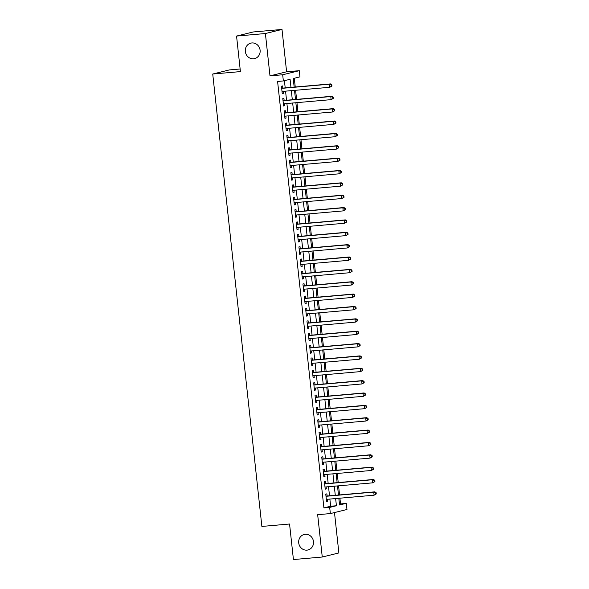 <?xml version="1.0" encoding="UTF-8"?>
<svg xmlns="http://www.w3.org/2000/svg" width="589" height="589" viewBox="0 0 589 589"><rect width="100%" height="100%" fill="white"/><g stroke="black" fill="none" stroke-linecap="round" stroke-linejoin="round"><path stroke-width="0.88" d="M305.235 534.311A7.966 7.399 76.2 0 1 313.4 541.011A7.966 7.399 76.2 0 1 308.003 549.957A7.966 7.399 76.2 0 1 306.957 550.133A7.966 7.399 76.2 0 1 298.792 543.426A7.966 7.399 76.2 0 1 304.196 534.481A7.966 7.399 76.2 0 1 305.235 534.311M251.856 42.96A7.966 7.399 76.2 0 1 260.021 49.66A7.966 7.399 76.2 0 1 254.625 58.605A7.966 7.399 76.2 0 1 253.579 58.782A7.966 7.399 76.2 0 1 245.414 52.075A7.966 7.399 76.2 0 1 250.818 43.13A7.966 7.399 76.2 0 1 251.856 42.96M339.463 504.081L346.295 503.315L346.965 509.492L330.355 513.579L329.678 507.401L336.415 505.745L335.634 498.566M240.128 68.987L229.342 69.929L212.732 74.023L261.877 526.433L289.56 524.011L293.425 559.55L322.264 557.025L338.874 552.938L334.486 512.563M212.732 74.023L240.415 71.6L236.557 36.062L253.167 31.975L282.006 29.45L265.396 33.536L269.99 75.871L282.683 74.766L299.293 70.68L299.963 76.857L293.234 78.514L294.161 87.106M269.99 75.871L286.607 71.784L282.006 29.45M286.607 71.784L299.293 70.68M340.523 503.816L339.912 498.191M339.558 494.922L338.572 485.829M338.219 482.56L337.232 473.468M336.871 470.199L335.885 461.106M335.531 457.837L334.545 448.744M334.191 445.483L333.197 436.383M332.844 433.121L331.857 424.021M331.504 420.76L330.517 411.659M330.157 408.398L329.17 399.305M328.817 396.036L327.83 386.944M327.477 383.675L326.49 374.582M326.129 371.313L325.143 362.22M324.789 358.951L323.803 349.859M323.449 346.59L322.455 337.497M322.102 334.228L321.115 325.135M320.762 321.866L319.775 312.774M319.415 309.505L318.428 300.412M318.075 297.151L317.088 288.05M316.735 284.789L315.741 275.689M315.387 272.427L314.401 263.327M314.047 260.066L313.061 250.966M312.7 247.704L311.714 238.611M311.36 235.342L310.374 226.25M310.02 222.981L309.026 213.888M308.673 210.619L307.686 201.526M307.333 198.257L306.346 189.165M305.986 185.896L304.999 176.803M304.646 173.534L303.659 164.441M303.306 161.172L302.319 152.08M301.958 148.811L300.972 139.718M300.618 136.457L299.632 127.357M299.278 124.095L298.284 114.995M297.931 111.733L296.944 102.633M296.591 99.372L295.604 90.279M295.244 87.01L294.294 78.256M236.557 36.062L265.396 33.536M327.116 496.012L326.88 493.847L325.761 494.127L326.564 501.541L327.683 501.268L327.469 499.281M325.776 483.65L325.54 481.485L324.414 481.765L325.224 489.179L326.343 488.907L326.129 486.919M324.429 471.288L324.193 469.124L323.074 469.404L323.876 476.818L325.003 476.545L324.782 474.557M323.089 458.927L322.853 456.762L321.727 457.042L322.536 464.456L323.656 464.184L323.442 462.196M321.741 446.565L321.506 444.408L320.387 444.68L321.189 452.094L322.316 451.822L322.102 449.834M320.401 434.203L320.166 432.046L319.047 432.319L319.849 439.74L320.976 439.46L320.755 437.472M319.061 421.849L318.826 419.685L317.699 419.957L318.509 427.378L319.628 427.099L319.415 425.111M317.714 409.488L317.478 407.323L316.359 407.595L317.162 415.017L318.288 414.737L318.067 412.749M316.374 397.126L316.138 394.961L315.012 395.234L315.822 402.655L316.941 402.375L316.727 400.387M315.027 384.764L314.798 382.6L313.672 382.872L314.482 390.293L315.601 390.014L315.387 388.026M313.687 372.403L313.451 370.238L312.332 370.518L313.134 377.932L314.261 377.652L314.04 375.672M312.347 360.041L312.111 357.876L310.985 358.156L311.795 365.57L312.914 365.29L312.7 363.31M310.999 347.679L310.764 345.515L309.645 345.795L310.447 353.209L311.574 352.936L311.36 350.948M309.659 335.318L309.424 333.153L308.305 333.433L309.107 340.847L310.226 340.575L310.013 338.587M308.319 322.956L308.084 320.791L306.957 321.071L307.767 328.485L308.886 328.213L308.673 326.225M306.972 310.594L306.736 308.43L305.617 308.71L306.42 316.124L307.546 315.851L307.325 313.863M305.632 298.233L305.397 296.076L304.27 296.348L305.08 303.762L306.199 303.49L305.986 301.502M304.285 285.871L304.049 283.714L302.93 283.986L303.733 291.4L304.859 291.128L304.646 289.14M302.945 273.517L302.709 271.352L301.59 271.625L302.393 279.046L303.512 278.766L303.298 276.778M301.605 261.155L301.369 258.991L300.243 259.263L301.053 266.684L302.172 266.405L301.958 264.417M300.257 248.794L300.022 246.629L298.903 246.901L299.705 254.323L300.832 254.043L300.611 252.055M298.917 236.432L298.682 234.267L297.555 234.54L298.365 241.961L299.484 241.681L299.271 239.694M297.57 224.07L297.335 221.906L296.215 222.186L297.018 229.6L298.144 229.32L297.931 227.332M296.23 211.709L295.995 209.544L294.875 209.824L295.678 217.238L296.804 216.958L296.584 214.978M294.89 199.347L294.655 197.182L293.528 197.462L294.338 204.876L295.457 204.604L295.244 202.616M293.543 186.985L293.307 184.821L292.188 185.101L292.991 192.515L294.117 192.242L293.896 190.254M292.203 174.624L291.967 172.459L290.841 172.739L291.651 180.153L292.77 179.881L292.556 177.893M290.856 162.262L290.627 160.098L289.501 160.377L290.311 167.791L291.43 167.519L291.216 165.531M289.516 149.9L289.28 147.736L288.161 148.016L288.963 155.43L290.09 155.157L289.869 153.169M288.176 137.539L287.94 135.382L286.814 135.654L287.623 143.068L288.743 142.796L288.529 140.808M286.828 125.177L286.593 123.02L285.474 123.292L286.276 130.714L287.403 130.434L287.182 128.446M285.488 112.823L285.253 110.658L284.134 110.931L284.936 118.352L286.055 118.072L285.842 116.085M284.148 100.461L283.913 98.297L282.786 98.569L283.596 105.991L284.715 105.711L284.502 103.723M290.966 87.386L290.09 79.287L283.353 80.943L277.588 81.451L323.913 507.902L330.65 506.245L329.869 499.067M329.516 495.805L328.522 486.705M328.169 483.444L327.182 474.344M326.829 471.082L325.842 461.99M325.481 458.721L324.495 449.628M324.141 446.359L323.155 437.266M322.801 433.997L321.808 424.905M321.454 421.636L320.468 412.543M320.114 409.274L319.128 400.181M318.774 396.912L317.78 387.82M317.427 384.551L316.44 375.458M316.087 372.189L315.1 363.096M314.74 359.827L313.753 350.735M313.4 347.473L312.413 338.373M312.06 335.112L311.066 326.012M310.712 322.75L309.726 313.65M309.372 310.388L308.386 301.296M308.025 298.027L307.038 288.934M306.685 285.665L305.698 276.572M305.345 273.303L304.351 264.211M303.998 260.942L303.011 251.849M302.658 248.58L301.671 239.487M301.31 236.218L300.324 227.126M299.97 223.857L298.984 214.764M298.63 211.495L297.636 202.402M297.283 199.134L296.296 190.041M295.943 186.779L294.956 177.679M294.596 174.418L293.609 165.318M293.256 162.056L292.269 152.956M291.916 149.694L290.929 140.602M290.568 137.333L289.582 128.24M289.228 124.971L288.242 115.878M287.888 112.609L286.895 103.517M286.541 100.248L285.555 91.155M285.201 87.886L284.413 80.686M282.801 88.1L282.565 85.935L281.446 86.208L282.249 93.629L283.375 93.349L283.154 91.361M330.355 513.579L317.662 514.69L322.264 557.025M323.913 507.902L329.678 507.401M283.353 80.943L282.683 74.766M338.83 498.287L339.558 504.972L346.295 503.315M294.522 90.367L295.509 99.467M295.862 102.729L296.849 111.829M297.202 115.091L298.196 124.183M298.549 127.452L299.536 136.545M299.889 139.814L300.876 148.907M301.237 152.176L302.223 161.268M302.577 164.537L303.563 173.63M303.917 176.899L304.903 185.991M305.264 189.26L306.251 198.353M306.604 201.622L307.591 210.715M307.944 213.984L308.938 223.076M309.291 226.345L310.278 235.438M310.631 238.7L311.618 247.8M311.979 251.061L312.965 260.161M313.319 263.423L314.305 272.523M314.659 275.785L315.652 284.877M316.006 288.146L316.992 297.239M317.346 300.508L318.332 309.6M318.693 312.869L319.68 321.962M320.033 325.231L321.02 334.324M321.373 337.593L322.367 346.685M322.72 349.954L323.707 359.047M324.06 362.316L325.047 371.409M325.408 374.678L326.394 383.77M326.748 387.032L327.734 396.132M328.088 399.394L329.074 408.494M329.435 411.755L330.422 420.855M330.775 424.117L331.762 433.209M332.115 436.478L333.109 445.571M333.462 448.84L334.449 457.933M334.802 461.202L335.789 470.294M336.15 473.563L337.136 482.656M337.49 485.925L338.476 495.018M335.281 495.297L334.294 486.205M333.941 482.936L332.947 473.843M332.594 470.574L331.607 461.481M331.254 458.213L330.267 449.12M329.906 445.851L328.92 436.758M328.566 433.489L327.58 424.397M327.226 421.135L326.232 412.035M325.879 408.773L324.892 399.673M324.539 396.412L323.552 387.312M323.199 384.05L322.205 374.957M321.852 371.688L320.865 362.596M320.512 359.327L319.525 350.234M319.164 346.965L318.178 337.872M317.824 334.604L316.838 325.511M316.484 322.242L315.49 313.149M315.137 309.88L314.151 300.788M313.797 297.519L312.811 288.426M312.45 285.157L311.463 276.064M311.11 272.795L310.123 263.703M309.77 260.441L308.776 251.341M308.422 248.079L307.436 238.979M307.083 235.718L306.096 226.618M305.735 223.356L304.749 214.263M304.395 210.995L303.409 201.902M303.055 198.633L302.061 189.54M301.708 186.271L300.721 177.179M300.368 173.91L299.381 164.817M299.028 161.548L298.034 152.455M297.681 149.186L296.694 140.094M296.341 136.825L295.354 127.732M294.993 124.463L294.007 115.37M293.653 112.109L292.667 103.009M292.313 99.747L291.319 90.647M330.65 506.245L336.415 505.745M282.234 93.452L283.375 93.349M283.574 105.814L284.715 105.711M284.914 118.175L286.055 118.072M286.261 130.537L287.403 130.434M287.601 142.891L288.743 142.796M288.949 155.253L290.09 155.157M290.289 167.615L291.43 167.519M291.629 179.976L292.77 179.881M292.976 192.338L294.117 192.242M294.316 204.7L295.457 204.604M295.656 217.061L296.804 216.958M297.003 229.423L298.144 229.32M298.343 241.784L299.484 241.681M299.691 254.146L300.832 254.043M301.031 266.508L302.172 266.405M302.371 278.869L303.512 278.766M303.718 291.231L304.859 291.128M305.058 303.585L306.199 303.49M306.405 315.947L307.546 315.851M307.745 328.309L308.886 328.213M309.085 340.67L310.226 340.575M310.432 353.032L311.574 352.936M311.772 365.394L312.914 365.29M313.12 377.755L314.261 377.652M314.46 390.117L315.601 390.014M315.8 402.478L316.941 402.375M317.147 414.84L318.288 414.737M318.487 427.202L319.628 427.099M319.827 439.563L320.976 439.46M321.174 451.918L322.316 451.822M322.514 464.279L323.656 464.184M323.862 476.641L325.003 476.545M325.202 489.003L326.343 488.907M326.542 501.364L327.683 501.268M331.96 86.038L331.821 84.801L331.371 84.912L331.511 86.149L331.96 86.038L329.774 87.29L282.013 91.464M331.511 86.149L329.774 87.29L329.435 84.198L330.562 83.918L281.881 88.181A1.244 1.156 -103.8 0 1 281.66 88.173M281.682 88.372L329.435 84.198L331.371 84.912M331.821 84.801L330.562 83.918M333.3 98.4L333.168 97.163L332.719 97.273L332.851 98.51L333.3 98.4L331.114 99.644L283.361 103.826M332.851 98.51L331.114 99.644L330.782 96.559L331.901 96.279L283.221 100.542A1.244 1.156 -103.8 0 1 283 100.535M283.022 100.734L330.782 96.559L332.719 97.273M333.168 97.163L331.901 96.279M334.64 110.754L334.508 109.525L334.059 109.635L334.191 110.865L334.64 110.754L332.461 112.006L284.701 116.188M334.191 110.865L332.461 112.006L332.122 108.921L333.241 108.641L284.568 112.904A1.244 1.156 -103.8 0 1 284.347 112.897M284.362 113.095L332.122 108.921L334.059 109.635M334.508 109.525L333.241 108.641M335.988 123.116L335.848 121.879L335.399 121.989L335.539 123.226L335.988 123.116L333.801 124.367L286.04 128.549M335.539 123.226L333.801 124.367L333.462 121.282L334.589 121.003L285.908 125.258A1.244 1.156 -103.8 0 1 285.687 125.258M285.709 125.457L333.462 121.282L335.399 121.989M335.848 121.879L334.589 121.003M337.328 135.477L337.195 134.24L336.746 134.351L336.879 135.588L337.328 135.477L335.141 136.729L287.388 140.911M336.879 135.588L335.141 136.729L334.81 133.644L335.929 133.364L287.248 137.62A1.244 1.156 -103.8 0 1 287.027 137.62M287.049 137.819L334.81 133.644L336.746 134.351M337.195 134.24L335.929 133.364M338.668 147.839L338.535 146.602L338.086 146.713L338.226 147.949L338.668 147.839L336.488 149.091L288.728 153.273M338.226 147.949L336.488 149.091L336.15 145.998L337.276 145.726L288.595 149.981A1.244 1.156 -103.8 0 1 288.374 149.981M288.396 150.18L336.15 145.998L338.086 146.713M338.535 146.602L337.276 145.726M340.015 160.201L339.882 158.964L339.433 159.074L339.566 160.311L340.015 160.201L337.828 161.452L290.075 165.627M339.566 160.311L337.828 161.452L337.497 158.36L338.616 158.088L289.935 162.343A1.244 1.156 -103.8 0 1 289.714 162.343M289.736 162.542L337.497 158.36L339.433 159.074M339.882 158.964L338.616 158.088M341.355 172.562L341.222 171.325L340.773 171.436L340.906 172.673L341.355 172.562L339.176 173.814L291.415 177.988M340.906 172.673L339.176 173.814L338.837 170.722L339.956 170.449L291.283 174.705A1.244 1.156 -103.8 0 1 291.054 174.705M291.076 174.904L338.837 170.722L340.773 171.436M341.222 171.325L339.956 170.449M342.702 184.924L342.562 183.687L342.113 183.797L342.253 185.034L342.702 184.924L340.516 186.176L292.755 190.35M342.253 185.034L340.516 186.176L340.177 183.083L341.303 182.811L292.623 187.066A1.244 1.156 -103.8 0 1 292.402 187.066M292.424 187.265L340.177 183.083L342.113 183.797M342.562 183.687L341.303 182.811M344.042 197.286L343.91 196.049L343.461 196.159L343.593 197.396L344.042 197.286L341.856 198.537L294.102 202.712M343.593 197.396L341.856 198.537L341.524 195.445L342.643 195.173L293.963 199.428A1.244 1.156 -103.8 0 1 293.742 199.421M293.764 199.619L341.524 195.445L343.461 196.159M343.91 196.049L342.643 195.173M345.382 209.647L345.25 208.41L344.801 208.521L344.933 209.758L345.382 209.647L343.203 210.899L295.442 215.073M344.933 209.758L343.203 210.899L342.864 207.807L343.991 207.534L295.31 211.79A1.244 1.156 -103.8 0 1 295.089 211.782M295.111 211.981L342.864 207.807L344.801 208.521M345.25 208.41L343.991 207.534M346.73 222.009L346.597 220.772L346.148 220.882L346.28 222.119L346.73 222.009L344.543 223.26L296.79 227.435M346.28 222.119L344.543 223.26L344.212 220.168L345.331 219.888L296.65 224.151A1.244 1.156 -103.8 0 1 296.429 224.144M296.451 224.343L344.212 220.168L346.148 220.882M346.597 220.772L345.331 219.888M348.07 234.37L347.937 233.134L347.488 233.244L347.62 234.481L348.07 234.37L345.883 235.622L298.13 239.797M347.62 234.481L345.883 235.622L345.552 232.53L346.671 232.25L297.99 236.513A1.244 1.156 -103.8 0 1 297.769 236.506M297.791 236.704L345.552 232.53L347.488 233.244M347.937 233.134L346.671 232.25M349.417 246.732L349.277 245.495L348.828 245.606L348.968 246.843L349.417 246.732L347.23 247.984L299.47 252.158M348.968 246.843L347.23 247.984L346.892 244.891L348.018 244.612L299.337 248.875A1.244 1.156 -103.8 0 1 299.116 248.867M299.138 249.066L346.892 244.891L348.828 245.606M349.277 245.495L348.018 244.612M350.757 259.086L350.624 257.857L350.175 257.967L350.308 259.197L350.757 259.086L348.57 260.338L300.817 264.52M350.308 259.197L348.57 260.338L348.239 257.253L349.358 256.973L300.677 261.236A1.244 1.156 -103.8 0 1 300.456 261.229M300.478 261.428L348.239 257.253L350.175 257.967M350.624 257.857L349.358 256.973M352.097 271.448L351.964 270.218L351.515 270.329L351.648 271.558L352.097 271.448L349.918 272.7L302.157 276.882M351.648 271.558L349.918 272.7L349.579 269.615L350.705 269.335L302.024 273.591A1.244 1.156 -103.8 0 1 301.804 273.591M301.826 273.789L349.579 269.615L351.515 270.329M351.964 270.218L350.705 269.335M353.444 283.81L353.312 282.573L352.863 282.683L352.995 283.92L353.444 283.81L351.258 285.061L303.497 289.243M352.995 283.92L351.258 285.061L350.919 281.976L352.045 281.697L303.364 285.952A1.244 1.156 -103.8 0 1 303.144 285.952M303.166 286.151L350.919 281.976L352.863 282.683M353.312 282.573L352.045 281.697M354.784 296.171L354.652 294.934L354.203 295.045L354.335 296.282L354.784 296.171L352.597 297.423L304.844 301.605M354.335 296.282L352.597 297.423L352.266 294.331L353.385 294.058L304.704 298.314A1.244 1.156 -103.8 0 1 304.484 298.314M304.506 298.513L352.266 294.331L354.203 295.045M354.652 294.934L353.385 294.058M356.131 308.533L355.992 307.296L355.542 307.406L355.682 308.643L356.131 308.533L353.945 309.785L306.184 313.966M355.682 308.643L353.945 309.785L353.606 306.692L354.733 306.42L306.052 310.675A1.244 1.156 -103.8 0 1 305.831 310.675M305.853 310.874L353.606 306.692L355.542 307.406M355.992 307.296L354.733 306.42M357.471 320.895L357.339 319.658L356.89 319.768L357.022 321.005L357.471 320.895L355.285 322.146L307.532 326.321M357.022 321.005L355.285 322.146L354.953 319.054L356.073 318.782L307.392 323.037A1.244 1.156 -103.8 0 1 307.171 323.037M307.193 323.236L354.953 319.054L356.89 319.768M357.339 319.658L356.073 318.782M358.811 333.256L358.679 332.019L358.23 332.13L358.362 333.367L358.811 333.256L356.632 334.508L308.872 338.682M358.362 333.367L356.632 334.508L356.293 331.416L357.413 331.143L308.739 335.399A1.244 1.156 -103.8 0 1 308.518 335.399M308.533 335.597L356.293 331.416L358.23 332.13M358.679 332.019L357.413 331.143M360.159 345.618L360.019 344.381L359.57 344.491L359.71 345.728L360.159 345.618L357.972 346.869L310.212 351.044M359.71 345.728L357.972 346.869L357.633 343.777L358.76 343.505L310.079 347.76A1.244 1.156 -103.8 0 1 309.858 347.76M309.88 347.959L357.633 343.777L359.57 344.491M360.019 344.381L358.76 343.505M361.499 357.979L361.366 356.743L360.917 356.853L361.05 358.09L361.499 357.979L359.312 359.231L311.559 363.406M361.05 358.09L359.312 359.231L358.981 356.139L360.1 355.866L311.419 360.122A1.244 1.156 -103.8 0 1 311.198 360.115M311.22 360.313L358.981 356.139L360.917 356.853M361.366 356.743L360.1 355.866M362.839 370.341L362.706 369.104L362.257 369.215L362.397 370.452L362.839 370.341L360.659 371.593L312.899 375.767M362.397 370.452L360.659 371.593L360.321 368.5L361.447 368.228L312.766 372.484A1.244 1.156 -103.8 0 1 312.545 372.476M312.568 372.675L360.321 368.5L362.257 369.215M362.706 369.104L361.447 368.228M364.186 382.703L364.054 381.466L363.604 381.576L363.737 382.813L364.186 382.703L361.999 383.954L314.246 388.129M363.737 382.813L361.999 383.954L361.668 380.862L362.787 380.582L314.106 384.845A1.244 1.156 -103.8 0 1 313.885 384.838M313.908 385.037L361.668 380.862L363.604 381.576M364.054 381.466L362.787 380.582M365.526 395.064L365.394 393.827L364.944 393.938L365.077 395.175L365.526 395.064L363.347 396.316L315.586 400.491M365.077 395.175L363.347 396.316L363.008 393.224L364.127 392.944L315.454 397.207A1.244 1.156 -103.8 0 1 315.225 397.2M315.248 397.398L363.008 393.224L364.944 393.938M365.394 393.827L364.127 392.944M366.873 407.426L366.733 406.189L366.284 406.3L366.424 407.536L366.873 407.426L364.687 408.678L316.926 412.852M366.424 407.536L364.687 408.678L364.348 405.585L365.474 405.306L316.794 409.569A1.244 1.156 -103.8 0 1 316.573 409.561M316.595 409.76L364.348 405.585L366.284 406.3M366.733 406.189L365.474 405.306M368.213 419.78L368.081 418.551L367.632 418.661L367.764 419.891L368.213 419.78L366.027 421.032L318.274 425.214M367.764 419.891L366.027 421.032L365.695 417.947L366.814 417.667L318.134 421.93A1.244 1.156 -103.8 0 1 317.913 421.923M317.935 422.122L365.695 417.947L367.632 418.661M368.081 418.551L366.814 417.667M369.553 432.142L369.421 430.905L368.972 431.015L369.104 432.252L369.553 432.142L367.374 433.394L319.613 437.575M369.104 432.252L367.374 433.394L367.035 430.309L368.162 430.029L319.481 434.284A1.244 1.156 -103.8 0 1 319.26 434.284M319.282 434.483L367.035 430.309L368.972 431.015M369.421 430.905L368.162 430.029M370.901 444.504L370.768 443.267L370.319 443.377L370.452 444.614L370.901 444.504L368.714 445.755L320.961 449.937M370.452 444.614L368.714 445.755L368.383 442.67L369.502 442.391L320.821 446.646A1.244 1.156 -103.8 0 1 320.6 446.646M320.622 446.845L368.383 442.67L370.319 443.377M370.768 443.267L369.502 442.391M372.241 456.865L372.108 455.628L371.659 455.739L371.792 456.976L372.241 456.865L370.054 458.117L322.301 462.299M371.792 456.976L370.054 458.117L369.723 455.025L370.842 454.752L322.161 459.008A1.244 1.156 -103.8 0 1 321.94 459.008M321.962 459.206L369.723 455.025L371.659 455.739M372.108 455.628L370.842 454.752M373.588 469.227L373.448 467.99L372.999 468.1L373.139 469.337L373.588 469.227L371.401 470.478L323.641 474.653M373.139 469.337L371.401 470.478L371.063 467.386L372.189 467.114L323.508 471.369A1.244 1.156 -103.8 0 1 323.287 471.369M323.309 471.568L371.063 467.386L372.999 468.1M373.448 467.99L372.189 467.114M374.928 481.588L374.795 480.352L374.346 480.462L374.479 481.699L374.928 481.588L372.741 482.84L324.988 487.015M374.479 481.699L372.741 482.84L372.41 479.748L373.529 479.475L324.848 483.731A1.244 1.156 -103.8 0 1 324.627 483.731M324.649 483.93L372.41 479.748L374.346 480.462M374.795 480.352L373.529 479.475M376.268 493.95L376.135 492.713L375.686 492.824L375.819 494.061L376.268 493.95L374.089 495.202L326.328 499.376M375.819 494.061L374.089 495.202L373.75 492.109L374.876 491.837L326.196 496.093A1.244 1.156 -103.8 0 1 325.975 496.093M325.997 496.291L373.75 492.109L375.686 492.824M376.135 492.713L374.876 491.837"/></g></svg>
